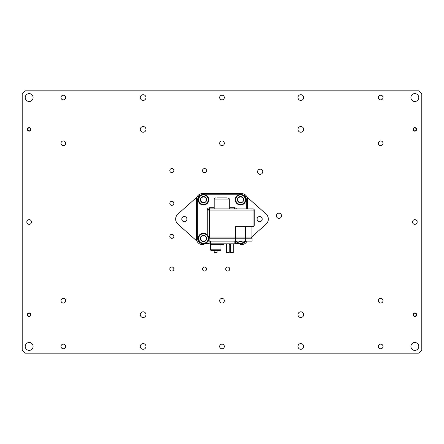 <?xml version="1.0" encoding="UTF-8"?>
<svg xmlns="http://www.w3.org/2000/svg" width="444" height="444" viewBox="0 0 444 444"><rect width="100%" height="100%" fill="white"/><g stroke="black" fill="none" stroke-linecap="round" stroke-linejoin="round"><path stroke-width="0.67" d="M204.556 172.616A2.026 2.026 0 0 1 202.531 170.59A2.026 2.026 0 0 1 204.556 168.565A2.026 2.026 0 0 1 206.582 170.59A2.026 2.026 0 0 1 204.556 172.616M171.834 172.616A2.026 2.026 0 0 1 169.808 170.59A2.026 2.026 0 0 1 171.834 168.565A2.026 2.026 0 0 1 173.865 170.59A2.026 2.026 0 0 1 171.834 172.616M171.834 205.339A2.026 2.026 0 0 1 169.808 203.313A2.026 2.026 0 0 1 171.834 201.282A2.026 2.026 0 0 1 173.865 203.313A2.026 2.026 0 0 1 171.834 205.339M171.834 238.35A2.026 2.026 0 0 1 169.808 236.325A2.026 2.026 0 0 1 171.834 234.293A2.026 2.026 0 0 1 173.865 236.325A2.026 2.026 0 0 1 171.834 238.35M171.834 271.068A2.026 2.026 0 0 1 169.808 269.042A2.026 2.026 0 0 1 171.834 267.016A2.026 2.026 0 0 1 173.865 269.042A2.026 2.026 0 0 1 171.834 271.068M204.556 271.068A2.026 2.026 0 0 1 202.531 269.042A2.026 2.026 0 0 1 204.556 267.016A2.026 2.026 0 0 1 206.582 269.042A2.026 2.026 0 0 1 204.556 271.068M227.722 271.068A2.026 2.026 0 0 1 225.696 269.042A2.026 2.026 0 0 1 227.722 267.016A2.026 2.026 0 0 1 229.748 269.042A2.026 2.026 0 0 1 227.722 271.068M260.151 174.326A2.575 2.575 0 0 1 257.576 171.75A2.575 2.575 0 0 1 260.151 169.17A2.575 2.575 0 0 1 262.731 171.75A2.575 2.575 0 0 1 260.151 174.326M278.976 218.343A2.575 2.575 0 0 1 276.396 215.762A2.575 2.575 0 0 1 278.976 213.187A2.575 2.575 0 0 1 281.552 215.762A2.575 2.575 0 0 1 278.976 218.343M414.851 350.394A3.941 3.941 0 0 1 410.911 346.453A3.941 3.941 0 0 1 414.851 342.518A3.941 3.941 0 0 1 418.786 346.453A3.941 3.941 0 0 1 414.851 350.394M414.851 101.482A3.941 3.941 0 0 1 410.911 97.547A3.941 3.941 0 0 1 414.851 93.606A3.941 3.941 0 0 1 418.786 97.547A3.941 3.941 0 0 1 414.851 101.482M29.149 101.482A3.941 3.941 0 0 1 25.214 97.547A3.941 3.941 0 0 1 29.149 93.606A3.941 3.941 0 0 1 33.089 97.547A3.941 3.941 0 0 1 29.149 101.482M29.149 350.394A3.941 3.941 0 0 1 25.214 346.453A3.941 3.941 0 0 1 29.149 342.518A3.941 3.941 0 0 1 33.089 346.453A3.941 3.941 0 0 1 29.149 350.394M414.851 316.444A1.782 1.782 0 0 1 413.07 314.663A1.782 1.782 0 0 1 414.851 312.881A1.782 1.782 0 0 1 416.633 314.663A1.782 1.782 0 0 1 414.851 316.444M414.851 131.18A1.782 1.782 0 0 1 413.07 129.398A1.782 1.782 0 0 1 414.851 127.617A1.782 1.782 0 0 1 416.633 129.398A1.782 1.782 0 0 1 414.851 131.18M29.149 131.18A1.782 1.782 0 0 1 27.367 129.398A1.782 1.782 0 0 1 29.149 127.617A1.782 1.782 0 0 1 30.93 129.398A1.782 1.782 0 0 1 29.149 131.18M29.149 316.444A1.782 1.782 0 0 1 27.367 314.663A1.782 1.782 0 0 1 29.149 312.881A1.782 1.782 0 0 1 30.93 314.663A1.782 1.782 0 0 1 29.149 316.444M63.32 348.79A2.337 2.337 0 0 1 60.983 346.453A2.337 2.337 0 0 1 63.32 344.117A2.337 2.337 0 0 1 65.657 346.453A2.337 2.337 0 0 1 63.32 348.79M63.32 303.041A2.337 2.337 0 0 1 60.983 300.705A2.337 2.337 0 0 1 63.32 298.368A2.337 2.337 0 0 1 65.657 300.705A2.337 2.337 0 0 1 63.32 303.041M29.149 224.337A2.337 2.337 0 0 1 26.812 222A2.337 2.337 0 0 1 29.149 219.663A2.337 2.337 0 0 1 31.485 222A2.337 2.337 0 0 1 29.149 224.337M63.32 145.632A2.337 2.337 0 0 1 60.983 143.295A2.337 2.337 0 0 1 63.32 140.959A2.337 2.337 0 0 1 65.657 143.295A2.337 2.337 0 0 1 63.32 145.632M63.32 99.883A2.337 2.337 0 0 1 60.983 97.547A2.337 2.337 0 0 1 63.32 95.21A2.337 2.337 0 0 1 65.657 97.547A2.337 2.337 0 0 1 63.32 99.883M222 99.883A2.337 2.337 0 0 1 219.663 97.547A2.337 2.337 0 0 1 222 95.21A2.337 2.337 0 0 1 224.337 97.547A2.337 2.337 0 0 1 222 99.883M222 145.632A2.337 2.337 0 0 1 219.663 143.295A2.337 2.337 0 0 1 222 140.959A2.337 2.337 0 0 1 224.337 143.295A2.337 2.337 0 0 1 222 145.632M222 303.041A2.337 2.337 0 0 1 219.663 300.705A2.337 2.337 0 0 1 222 298.368A2.337 2.337 0 0 1 224.337 300.705A2.337 2.337 0 0 1 222 303.041M222 348.79A2.337 2.337 0 0 1 219.663 346.453A2.337 2.337 0 0 1 222 344.117A2.337 2.337 0 0 1 224.337 346.453A2.337 2.337 0 0 1 222 348.79M380.68 99.883A2.337 2.337 0 0 1 378.344 97.547A2.337 2.337 0 0 1 380.68 95.21A2.337 2.337 0 0 1 383.017 97.547A2.337 2.337 0 0 1 380.68 99.883M380.68 145.632A2.337 2.337 0 0 1 378.344 143.295A2.337 2.337 0 0 1 380.68 140.959A2.337 2.337 0 0 1 383.017 143.295A2.337 2.337 0 0 1 380.68 145.632M380.68 303.041A2.337 2.337 0 0 1 378.344 300.705A2.337 2.337 0 0 1 380.68 298.368A2.337 2.337 0 0 1 383.017 300.705A2.337 2.337 0 0 1 380.68 303.041M380.68 348.79A2.337 2.337 0 0 1 378.344 346.453A2.337 2.337 0 0 1 380.68 344.117A2.337 2.337 0 0 1 383.017 346.453A2.337 2.337 0 0 1 380.68 348.79M414.851 224.337A2.337 2.337 0 0 1 412.515 222A2.337 2.337 0 0 1 414.851 219.663A2.337 2.337 0 0 1 417.188 222A2.337 2.337 0 0 1 414.851 224.337M143.123 349.306A2.853 2.853 0 0 1 140.271 346.453A2.853 2.853 0 0 1 143.123 343.606A2.853 2.853 0 0 1 145.971 346.453A2.853 2.853 0 0 1 143.123 349.306M143.123 317.51A2.853 2.853 0 0 1 140.271 314.663A2.853 2.853 0 0 1 143.123 311.81A2.853 2.853 0 0 1 145.971 314.663A2.853 2.853 0 0 1 143.123 317.51M143.123 132.245A2.853 2.853 0 0 1 140.271 129.398A2.853 2.853 0 0 1 143.123 126.546A2.853 2.853 0 0 1 145.971 129.398A2.853 2.853 0 0 1 143.123 132.245M143.123 100.394A2.853 2.853 0 0 1 140.271 97.547A2.853 2.853 0 0 1 143.123 94.694A2.853 2.853 0 0 1 145.971 97.547A2.853 2.853 0 0 1 143.123 100.394M300.821 349.306A2.853 2.853 0 0 1 297.968 346.453A2.853 2.853 0 0 1 300.821 343.606A2.853 2.853 0 0 1 303.668 346.453A2.853 2.853 0 0 1 300.821 349.306M300.821 317.51A2.853 2.853 0 0 1 297.968 314.663A2.853 2.853 0 0 1 300.821 311.81A2.853 2.853 0 0 1 303.668 314.663A2.853 2.853 0 0 1 300.821 317.51M300.821 132.245A2.853 2.853 0 0 1 297.968 129.398A2.853 2.853 0 0 1 300.821 126.546A2.853 2.853 0 0 1 303.668 129.398A2.853 2.853 0 0 1 300.821 132.245M300.821 100.394A2.853 2.853 0 0 1 297.968 97.547A2.853 2.853 0 0 1 300.821 94.694A2.853 2.853 0 0 1 303.668 97.547A2.853 2.853 0 0 1 300.821 100.394M22.2 350.277L22.2 93.723L25.097 90.826L418.903 90.826L421.8 93.723L421.8 350.277L418.903 353.174L25.097 353.174L22.2 350.277M184.354 216.528A2.575 2.575 0 0 0 181.779 219.103A2.575 2.575 0 0 0 184.354 221.684A2.575 2.575 0 0 0 186.935 219.103A2.575 2.575 0 0 0 184.354 216.528M259.646 216.528A2.575 2.575 0 0 0 257.065 219.103A2.575 2.575 0 0 0 259.646 221.684A2.575 2.575 0 0 0 262.221 219.103A2.575 2.575 0 0 0 259.646 216.528M214.763 193.623L203.469 193.623M197.025 197.036L177.961 213.997A6.832 6.832 0 0 0 177.961 224.209L197.025 241.17M203.469 244.589L202.309 244.589A5.789 5.789 0 0 1 196.52 238.794L196.52 199.412A5.789 5.789 0 0 1 202.309 193.623L241.691 193.623A5.789 5.789 0 0 1 247.48 199.412L247.48 208.913M229.237 244.589L230.397 244.589L229.237 244.589M241.691 243.678L241.691 244.589A5.789 5.789 0 0 0 246.997 241.109A5.789 5.789 0 0 1 241.691 244.589L240.531 244.589M251.942 236.752L266.039 224.209A6.832 6.832 0 0 0 266.039 213.997L246.975 197.036M220.979 244.766A6.344 6.344 0 0 1 220.929 244.755A6.344 6.344 0 0 0 220.979 244.766A6.344 6.344 0 0 0 223.798 244.589L220.929 244.589M223.021 193.445A6.344 6.344 0 0 0 220.202 193.623A6.344 6.344 0 0 1 223.798 193.623M227.012 197.907L216.988 197.907M228.111 197.907L229.692 199.067L229.692 208.913L229.692 199.067L214.18 199.067A1.16 1.16 0 0 1 215.34 197.907M251.942 226.634L251.942 237.057L250.782 238.217M254.257 225.474L253.097 226.634L253.097 210.068L254.257 210.068A1.16 1.16 0 0 0 253.097 208.913L209.551 208.913L253.097 208.913A1.16 1.16 0 0 1 254.257 210.068L254.257 225.474L253.097 226.634L235.548 226.634L235.548 237.057L245.571 237.057L244.899 238.217M254.257 210.068A1.16 1.16 0 0 0 253.097 208.913L253.097 210.068L209.551 210.068L209.551 238.217A1.16 1.16 0 0 1 208.391 237.057L208.391 236.541A5.3 5.3 0 0 0 198.24 237.651A5.3 5.3 0 0 0 208.391 240.465M245.571 226.634L245.571 237.057L251.942 237.057M208.391 210.068A1.16 1.16 0 0 1 209.551 208.913L209.551 210.068L207.231 210.068L207.231 234.776M245.571 241.109L245.571 238.217L252.059 238.217L252.059 241.109L208.391 241.109L208.391 238.217L209.84 238.217L209.84 241.109M245.571 238.217L209.84 238.217M210.534 243.834L209.085 243.834L209.085 241.109L209.085 243.834L210.534 243.839L234.16 243.839L234.16 241.109L210.534 241.109L210.534 243.834M235.609 238.217L235.609 243.839L234.16 243.839M235.187 243.834L235.631 243.839L235.187 243.834M230.397 243.839L230.397 252.692L233.294 252.692L233.294 243.839M214.18 250.322L214.18 252.692L217.077 252.692L217.077 250.322M220.929 244.361L210.328 244.361L210.328 249.789L220.929 249.789L220.929 244.361L220.407 243.839M220.929 249.789L220.396 250.322L210.861 250.322L210.328 249.789M226.346 243.839L226.346 252.692L229.237 252.692L229.237 243.839M236.535 241.109A4.767 4.767 0 0 0 244.527 241.109M245.144 241.109A5.3 5.3 0 0 1 235.919 241.109M238.789 241.109A3.136 3.136 0 0 0 242.274 241.109M240.026 241.597L241.314 241.109L240.026 241.597L239.433 241.109M198.762 198.934A4.767 4.767 0 0 0 202.703 204.412A4.767 4.767 0 0 0 208.175 200.472A4.767 4.767 0 0 0 204.234 194.994A4.767 4.767 0 0 0 198.762 198.934M208.697 200.555A5.3 5.3 0 0 1 202.614 204.934A5.3 5.3 0 0 1 198.24 198.851A5.3 5.3 0 0 1 204.318 194.472A5.3 5.3 0 0 1 208.697 200.555M200.372 199.201A3.136 3.136 0 0 0 205.894 201.687A3.136 3.136 0 0 0 203.974 196.609A3.136 3.136 0 0 0 200.372 199.201M200.788 199.267L200.538 200.816L202.964 202.797L205.894 201.687L206.399 198.596L203.974 196.609L201.043 197.719L200.788 199.267M203.052 202.764L205.894 201.687L206.399 198.596L203.974 196.609L201.043 197.719L200.538 200.816L202.964 202.797M235.825 198.934A4.767 4.767 0 0 0 239.766 204.412A4.767 4.767 0 0 0 245.238 200.472A4.767 4.767 0 0 0 241.297 194.994A4.767 4.767 0 0 0 235.825 198.934M245.76 200.555A5.3 5.3 0 0 1 239.682 204.934A5.3 5.3 0 0 1 235.303 198.851A5.3 5.3 0 0 1 241.386 194.472A5.3 5.3 0 0 1 245.76 200.555M237.44 199.201A3.136 3.136 0 0 0 242.957 201.687A3.136 3.136 0 0 0 241.037 196.609A3.136 3.136 0 0 0 237.44 199.201M237.851 199.267L237.601 200.816L240.026 202.797L242.957 201.687L243.462 198.596L241.037 196.609L238.106 197.719L237.851 199.267M240.115 202.764L242.957 201.687L243.462 198.596L241.037 196.609L238.106 197.719L237.601 200.816L240.026 202.797M198.762 237.74A4.767 4.767 0 0 0 202.703 243.212A4.767 4.767 0 0 0 208.175 239.272A4.767 4.767 0 0 0 204.234 233.799A4.767 4.767 0 0 0 198.762 237.74M200.372 238.001A3.136 3.136 0 0 0 205.894 240.487A3.136 3.136 0 0 0 203.974 235.409A3.136 3.136 0 0 0 200.372 238.001M200.788 238.067L200.538 239.616L202.964 241.597L205.894 240.487L206.399 237.396L203.974 235.409L201.043 236.524L200.788 238.067M208.73 237.879A5.3 5.3 0 0 1 208.758 238.217M205.911 240.398L206.399 237.396L203.974 235.409L201.043 236.524L200.538 239.616L202.964 241.597L205.894 240.487M413.403 314.663A1.449 1.449 0 0 0 414.851 316.111A1.449 1.449 0 0 0 416.3 314.663A1.449 1.449 0 0 0 414.851 313.214A1.449 1.449 0 0 0 413.403 314.663M27.7 314.663A1.449 1.449 0 0 0 29.149 316.111A1.449 1.449 0 0 0 30.597 314.663A1.449 1.449 0 0 0 29.149 313.214A1.449 1.449 0 0 0 27.7 314.663M27.7 129.398A1.449 1.449 0 0 0 29.149 130.847A1.449 1.449 0 0 0 30.597 129.398A1.449 1.449 0 0 0 29.149 127.95A1.449 1.449 0 0 0 27.7 129.398M413.403 129.398A1.449 1.449 0 0 0 414.851 130.847A1.449 1.449 0 0 0 416.3 129.398A1.449 1.449 0 0 0 414.851 127.95A1.449 1.449 0 0 0 413.403 129.398M208.391 237.057L235.548 237.057L235.548 238.217M205.428 243.429L209.085 243.429M235.609 243.429L238.572 243.429M242.807 243.29A4.634 4.634 0 0 0 245.704 241.109M246.326 208.913L246.326 199.412A4.634 4.634 0 0 0 242.807 194.916M238.572 194.783L205.428 194.783M201.193 194.916A4.634 4.634 0 0 0 197.674 199.412L197.674 238.794A4.634 4.634 0 0 0 201.193 243.29M214.18 207.753L209.551 207.753A2.314 2.314 0 0 0 207.231 210.068M229.692 207.753L234.449 207.753L234.449 208.913M236.458 208.913A2.314 2.314 0 0 0 234.449 207.753M197.674 199.412L196.52 199.412A5.789 5.789 0 0 1 202.309 193.623L202.309 194.533M241.691 194.533L241.691 193.623A5.789 5.789 0 0 1 247.48 199.412L246.326 199.412M202.309 243.678L202.309 244.589A5.789 5.789 0 0 1 196.52 238.794L197.674 238.794M209.551 207.753L209.551 208.913M214.18 199.067L214.18 208.913M210.856 243.839L210.328 244.361"/></g></svg>
